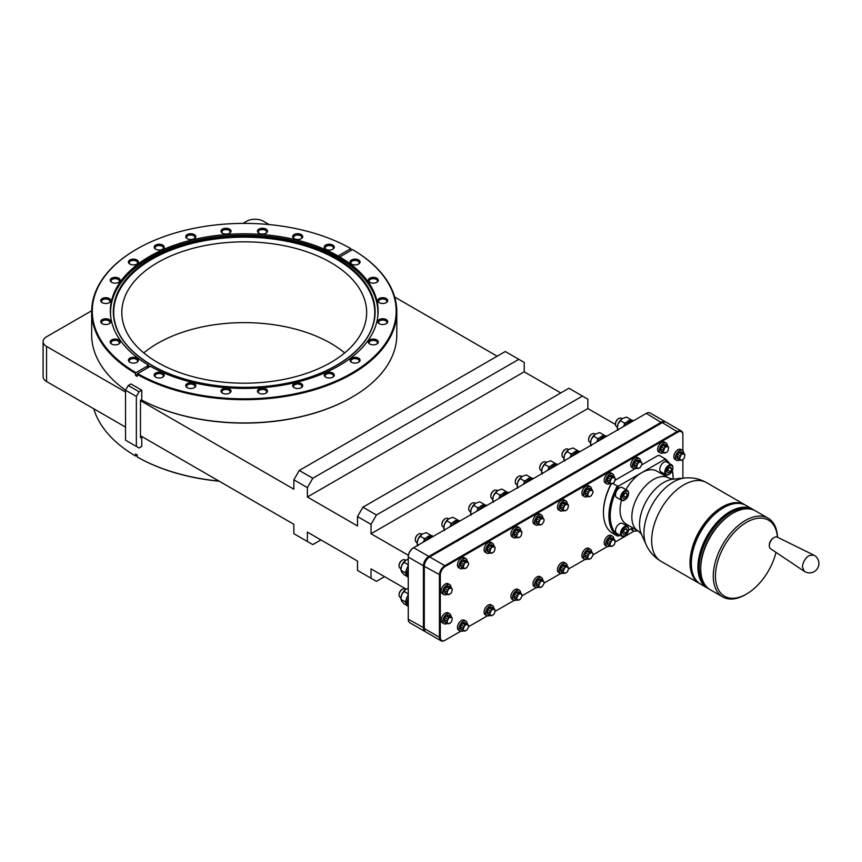 <?xml version="1.0" encoding="UTF-8"?>
<svg xmlns="http://www.w3.org/2000/svg" width="862" height="862" viewBox="0 0 862 862"><rect width="100%" height="100%" fill="white"/><g stroke="black" fill="none" stroke-linecap="round" stroke-linejoin="round"><path stroke-width="1.29" d="M93.786 408.793A152.563 88.075 0 0 0 135.517 455.998L135.517 453.994L137.209 454.974L137.209 456.968A152.563 88.075 0 0 0 218.97 481.071M625.984 425.117A8.62 4.978 -60 0 1 629.648 421.593A8.62 4.978 -60 0 1 633.311 420.882M633.398 420.839L632.654 420.408A8.62 4.978 120 0 0 628.344 420.839A8.62 4.978 120 0 0 623.409 426.604M599.155 440.611A8.62 4.978 -60 0 1 602.818 437.077A8.62 4.978 -60 0 1 606.471 436.377M606.557 436.334L605.824 435.903A8.62 4.978 120 0 0 601.514 436.334A8.62 4.978 120 0 0 596.579 442.087M572.54 455.976A8.62 4.978 -60 0 1 576.193 452.453A8.62 4.978 -60 0 1 579.857 451.753M579.943 451.699L579.21 451.268A8.62 4.978 120 0 0 574.9 451.699A8.62 4.978 120 0 0 569.965 457.463M550.247 468.842A8.62 4.978 -60 0 1 553.91 465.318A8.62 4.978 -60 0 1 557.563 464.618M557.649 464.564L556.917 464.144A8.62 4.978 120 0 0 552.607 464.564A8.62 4.978 120 0 0 547.672 470.329M525.788 482.957A8.62 4.978 -60 0 1 529.451 479.434A8.62 4.978 -60 0 1 533.115 478.733M533.201 478.69L532.457 478.259A8.62 4.978 120 0 0 528.158 478.69A8.62 4.978 120 0 0 523.223 484.444M501.339 497.083A8.62 4.978 -60 0 1 505.003 493.549A8.62 4.978 -60 0 1 508.655 492.848M508.742 492.805L508.009 492.374A8.62 4.978 120 0 0 503.699 492.805A8.62 4.978 120 0 0 498.764 498.57M479.261 509.819A8.62 4.978 -60 0 1 482.925 506.296A8.62 4.978 -60 0 1 486.588 505.595M486.674 505.552L485.931 505.121A8.62 4.978 120 0 0 481.632 505.552A8.62 4.978 120 0 0 476.697 511.306M452.431 525.314A8.62 4.978 -60 0 1 456.095 521.79A8.62 4.978 -60 0 1 459.758 521.09M459.834 521.036L459.101 520.616A8.62 4.978 120 0 0 454.791 521.036A8.62 4.978 120 0 0 449.856 526.801M425.817 540.679A8.62 4.978 -60 0 1 429.481 537.155A8.62 4.978 -60 0 1 433.133 536.455M433.22 536.412L432.487 535.981A8.62 4.978 120 0 0 428.177 536.412A8.62 4.978 120 0 0 423.242 542.166M408.265 566A8.62 4.978 120 0 0 407.64 576.937L408.265 577.303M408.265 577.163A8.62 4.978 -60 0 1 408.265 569.049L408.265 577.163M408.265 595.136A8.62 4.978 120 0 0 407.64 606.072L408.265 606.439M408.265 606.298A8.62 4.978 -60 0 1 408.265 598.185L408.265 606.298M351.901 397.263A151.949 87.73 180 0 1 351.685 397.393A151.949 87.73 180 0 1 141.26 399.871A152.563 88.075 180 0 0 352.116 397.134A152.563 88.075 180 0 0 396.8 334.855L396.8 311.613A152.563 88.075 180 0 1 303.165 392.856A152.563 88.075 180 0 1 137.209 374.388L137.209 376.382L135.517 375.412L135.517 373.408A152.563 88.075 180 0 1 91.674 311.613A152.563 88.075 180 0 1 136.358 249.333A152.563 88.075 180 0 1 136.573 249.215M155.656 249.193A5.021 2.898 180 0 1 155.246 248.924A5.021 2.898 180 0 1 155.882 244.97A5.021 2.898 180 0 1 162.756 245.088A5.021 2.898 180 0 1 163.166 248.924A5.021 2.898 180 0 1 155.656 249.193A4.159 2.403 180 0 1 155.041 247.944A4.159 2.403 180 0 1 157.617 245.724A4.159 2.403 180 0 1 162.153 246.252A4.159 2.403 180 0 1 163.371 247.944A4.159 2.403 180 0 1 162.789 249.172M129.839 264.063A4.159 2.403 180 0 1 129.257 262.835A4.159 2.403 180 0 1 131.832 260.615A4.159 2.403 180 0 1 136.368 261.132A4.159 2.403 180 0 1 137.586 262.835A4.159 2.403 180 0 1 137.004 264.063M146.497 368.527A30.601 17.671 120 0 0 148.717 366.285L148.717 365.294A133.89 77.3 180 0 1 110.347 311.117A133.89 77.3 180 0 1 192.441 239.83A133.89 77.3 180 0 1 338.066 255.971L338.066 256.973L339.747 257.943L339.747 256.951A133.89 77.3 180 0 1 378.127 311.117A133.89 77.3 180 0 1 296.022 382.405A133.89 77.3 180 0 1 150.408 366.264L137.64 373.634A151.949 87.73 180 0 0 351.674 373.149A151.949 87.73 180 0 0 352.515 249.571L352.957 249.829A152.563 88.075 180 0 1 396.8 311.613M129.871 264.074A5.021 2.898 180 0 1 129.462 263.804A5.021 2.898 180 0 1 130.097 259.861A5.021 2.898 180 0 1 136.972 259.979A5.021 2.898 180 0 1 137.381 263.804A5.021 2.898 180 0 1 129.871 264.074M148.717 366.285L149.557 366.781M325.717 249.193A5.021 2.898 180 0 1 325.308 248.924A5.021 2.898 180 0 1 325.944 244.97A5.021 2.898 180 0 1 332.818 245.088A5.021 2.898 180 0 1 333.228 248.924A5.021 2.898 180 0 1 325.717 249.193M332.84 249.172A4.159 2.403 0 0 0 333.422 247.944A4.159 2.403 0 0 0 332.204 246.252A4.159 2.403 0 0 0 327.668 245.724A4.159 2.403 0 0 0 325.103 247.944A4.159 2.403 0 0 0 325.685 249.172M294.136 238.666A5.021 2.898 180 0 1 293.726 238.397A5.021 2.898 180 0 1 294.362 234.442A5.021 2.898 180 0 1 301.237 234.561A5.021 2.898 180 0 1 301.646 238.397A5.021 2.898 180 0 1 294.136 238.666M301.269 238.645A4.159 2.403 0 0 0 301.851 237.416A4.159 2.403 0 0 0 300.633 235.725A4.159 2.403 0 0 0 296.097 235.197A4.159 2.403 0 0 0 293.522 237.416A4.159 2.403 0 0 0 294.104 238.645M258.912 233.214A5.021 2.898 180 0 1 258.503 232.945A5.021 2.898 180 0 1 259.139 228.99A5.021 2.898 180 0 1 266.013 229.12A5.021 2.898 180 0 1 266.423 232.945A5.021 2.898 180 0 1 258.912 233.214M266.046 233.203A4.159 2.403 0 0 0 266.627 231.975A4.159 2.403 0 0 0 265.41 230.273A4.159 2.403 0 0 0 260.874 229.755A4.159 2.403 0 0 0 258.309 231.975A4.159 2.403 0 0 0 258.891 233.203M222.45 233.214A5.021 2.898 180 0 1 222.04 232.945A5.021 2.898 180 0 1 222.676 228.99A5.021 2.898 180 0 1 229.551 229.12A5.021 2.898 180 0 1 229.96 232.945A5.021 2.898 180 0 1 222.45 233.214A4.159 2.403 0 0 1 221.846 231.975A4.159 2.403 0 0 1 224.411 229.755A4.159 2.403 0 0 1 228.947 230.273A4.159 2.403 0 0 1 230.165 231.975A4.159 2.403 0 0 1 229.583 233.203M111.64 282.305A5.021 2.898 180 0 1 111.23 282.036A5.021 2.898 180 0 1 111.866 278.092A5.021 2.898 180 0 1 118.74 278.21A5.021 2.898 180 0 1 119.15 282.036A5.021 2.898 180 0 1 111.64 282.305A4.159 2.403 0 0 1 111.026 281.066A4.159 2.403 0 0 1 113.601 278.846A4.159 2.403 0 0 1 118.137 279.363A4.159 2.403 0 0 1 119.355 281.066A4.159 2.403 0 0 1 118.773 282.294M102.201 302.637A5.021 2.898 180 0 1 101.791 302.379A5.021 2.898 180 0 1 102.427 298.424A5.021 2.898 180 0 1 109.302 298.543A5.021 2.898 180 0 1 109.711 302.379A5.021 2.898 180 0 1 102.201 302.637A4.159 2.403 0 0 1 101.587 301.398A4.159 2.403 0 0 1 104.162 299.179A4.159 2.403 0 0 1 108.698 299.696A4.159 2.403 0 0 1 109.916 301.398A4.159 2.403 0 0 1 109.334 302.627M111.64 344.024A5.021 2.898 180 0 1 111.23 343.755A5.021 2.898 180 0 1 111.866 339.811A5.021 2.898 180 0 1 118.74 339.93A5.021 2.898 180 0 1 119.15 343.755A5.021 2.898 180 0 1 111.64 344.024M118.773 344.013A4.159 2.403 0 0 0 119.355 342.785A4.159 2.403 0 0 0 118.137 341.083A4.159 2.403 0 0 0 113.601 340.565A4.159 2.403 0 0 0 111.026 342.785A4.159 2.403 0 0 0 111.607 344.013M187.237 387.674A5.021 2.898 180 0 1 186.828 387.404A5.021 2.898 180 0 1 187.463 383.45A5.021 2.898 180 0 1 194.327 383.568A5.021 2.898 180 0 1 194.737 387.404A5.021 2.898 180 0 1 187.237 387.674M194.359 387.652A4.159 2.403 0 0 0 194.941 386.424A4.159 2.403 0 0 0 193.724 384.732A4.159 2.403 0 0 0 189.187 384.204A4.159 2.403 0 0 0 186.623 386.424A4.159 2.403 0 0 0 187.205 387.652M258.912 393.115A5.021 2.898 180 0 1 258.503 392.846A5.021 2.898 180 0 1 259.139 388.902A5.021 2.898 180 0 1 266.013 389.021A5.021 2.898 180 0 1 266.423 392.846A5.021 2.898 180 0 1 258.912 393.115M266.046 393.104A4.159 2.403 0 0 0 266.627 391.876A4.159 2.403 0 0 0 265.41 390.174A4.159 2.403 0 0 0 260.874 389.656A4.159 2.403 0 0 0 258.309 391.876A4.159 2.403 0 0 0 258.891 393.104M294.136 387.674A5.021 2.898 180 0 1 293.726 387.404A5.021 2.898 180 0 1 294.362 383.45A5.021 2.898 180 0 1 301.237 383.568A5.021 2.898 180 0 1 301.646 387.404A5.021 2.898 180 0 1 294.136 387.674M301.269 387.652A4.159 2.403 0 0 0 301.851 386.424A4.159 2.403 0 0 0 300.633 384.732A4.159 2.403 0 0 0 296.097 384.204A4.159 2.403 0 0 0 293.522 386.424A4.159 2.403 0 0 0 294.104 387.652M325.717 377.147A5.021 2.898 180 0 1 325.308 376.877A5.021 2.898 180 0 1 325.944 372.923A5.021 2.898 180 0 1 332.818 373.041A5.021 2.898 180 0 1 333.228 376.877A5.021 2.898 180 0 1 325.717 377.147M332.84 377.125A4.159 2.403 0 0 0 333.422 375.897A4.159 2.403 0 0 0 332.204 374.205A4.159 2.403 0 0 0 327.668 373.677A4.159 2.403 0 0 0 325.103 375.897A4.159 2.403 0 0 0 325.685 377.125M351.502 362.255A5.021 2.898 180 0 1 351.093 361.986A5.021 2.898 180 0 1 351.728 358.042A5.021 2.898 180 0 1 358.592 358.161A5.021 2.898 180 0 1 359.001 361.986A5.021 2.898 180 0 1 351.502 362.255A4.159 2.403 0 0 1 350.888 361.016A4.159 2.403 0 0 1 353.452 358.797A4.159 2.403 0 0 1 357.989 359.314A4.159 2.403 0 0 1 359.206 361.016A4.159 2.403 0 0 1 358.624 362.245M379.172 323.692A5.021 2.898 180 0 1 378.752 323.422A5.021 2.898 180 0 1 379.388 319.468A5.021 2.898 180 0 1 386.262 319.597A5.021 2.898 180 0 1 386.672 323.422A5.021 2.898 180 0 1 379.172 323.692M386.295 323.681A4.159 2.403 0 0 0 386.876 322.453A4.159 2.403 0 0 0 385.659 320.75A4.159 2.403 0 0 0 381.123 320.233A4.159 2.403 0 0 0 378.558 322.453A4.159 2.403 0 0 0 379.14 323.681M379.172 302.637A5.021 2.898 180 0 1 378.752 302.379A5.021 2.898 180 0 1 379.388 298.424A5.021 2.898 180 0 1 386.262 298.543A5.021 2.898 180 0 1 386.672 302.379A5.021 2.898 180 0 1 379.172 302.637M386.295 302.627A4.159 2.403 0 0 0 386.876 301.398A4.159 2.403 0 0 0 385.659 299.696A4.159 2.403 0 0 0 381.123 299.179A4.159 2.403 0 0 0 378.558 301.398A4.159 2.403 0 0 0 379.14 302.627M369.733 282.305A5.021 2.898 180 0 1 369.324 282.036A5.021 2.898 180 0 1 369.96 278.092A5.021 2.898 180 0 1 376.823 278.21A5.021 2.898 180 0 1 377.233 282.036A5.021 2.898 180 0 1 369.733 282.305M376.856 282.294A4.159 2.403 0 0 0 377.437 281.066A4.159 2.403 0 0 0 376.22 279.363A4.159 2.403 0 0 0 371.684 278.846A4.159 2.403 0 0 0 369.119 281.066A4.159 2.403 0 0 0 369.701 282.294M351.502 264.074A5.021 2.898 180 0 1 351.093 263.804A5.021 2.898 180 0 1 351.728 259.861A5.021 2.898 180 0 1 358.592 259.979A5.021 2.898 180 0 1 359.001 263.804A5.021 2.898 180 0 1 351.502 264.074M358.624 264.063A4.159 2.403 0 0 0 359.206 262.835A4.159 2.403 0 0 0 357.989 261.132A4.159 2.403 0 0 0 353.452 260.615A4.159 2.403 0 0 0 350.888 262.835A4.159 2.403 0 0 0 351.47 264.063M194.359 238.645A4.159 2.403 0 0 0 194.941 237.416A4.159 2.403 0 0 0 193.724 235.725A4.159 2.403 0 0 0 189.187 235.197A4.159 2.403 0 0 0 186.623 237.416A4.159 2.403 0 0 0 187.205 238.645A5.021 2.898 180 0 1 186.828 238.397A5.021 2.898 180 0 1 187.463 234.442A5.021 2.898 180 0 1 194.327 234.561A5.021 2.898 180 0 1 194.737 238.397A5.021 2.898 180 0 1 187.237 238.666M109.334 323.681A4.159 2.403 0 0 0 109.916 322.453A4.159 2.403 0 0 0 108.698 320.75A4.159 2.403 0 0 0 104.162 320.233A4.159 2.403 0 0 0 101.587 322.453A4.159 2.403 0 0 0 102.179 323.681A5.021 2.898 180 0 1 101.791 323.422A5.021 2.898 180 0 1 102.427 319.468A5.021 2.898 180 0 1 109.302 319.597A5.021 2.898 180 0 1 109.711 323.422A5.021 2.898 180 0 1 102.201 323.692M137.004 362.245A4.159 2.403 0 0 0 137.586 361.016A4.159 2.403 0 0 0 136.368 359.314A4.159 2.403 0 0 0 131.832 358.797A4.159 2.403 0 0 0 129.257 361.016A4.159 2.403 0 0 0 129.839 362.245M162.789 377.125A4.159 2.403 0 0 0 163.371 375.897A4.159 2.403 0 0 0 162.153 374.205A4.159 2.403 0 0 0 157.617 373.677A4.159 2.403 0 0 0 155.041 375.897A4.159 2.403 0 0 0 155.623 377.125A5.021 2.898 180 0 1 155.246 376.877A5.021 2.898 180 0 1 155.882 372.923A5.021 2.898 180 0 1 162.756 373.041A5.021 2.898 180 0 1 163.166 376.877A5.021 2.898 180 0 1 155.656 377.147M229.583 393.104A4.159 2.403 0 0 0 230.165 391.876A4.159 2.403 0 0 0 228.947 390.174A4.159 2.403 0 0 0 224.411 389.656A4.159 2.403 0 0 0 221.846 391.876A4.159 2.403 0 0 0 222.428 393.104A5.021 2.898 180 0 1 222.04 392.846A5.021 2.898 180 0 1 222.676 388.902A5.021 2.898 180 0 1 229.551 389.021A5.021 2.898 180 0 1 229.96 392.846A5.021 2.898 180 0 1 222.45 393.115M376.856 344.013A4.159 2.403 0 0 0 377.437 342.785A4.159 2.403 0 0 0 376.22 341.083A4.159 2.403 0 0 0 371.684 340.565A4.159 2.403 0 0 0 369.119 342.785A4.159 2.403 0 0 0 369.701 344.013M615.457 424.33L615.457 423.824A4.159 2.403 120 0 1 618.399 418.727L618.83 418.479A4.773 2.758 120 0 0 615.457 424.33A4.773 2.758 120 0 0 616.438 426.507L617.311 427.013M588.617 439.814L588.617 439.318A4.159 2.403 120 0 1 591.558 434.222L591.989 433.974A4.773 2.758 120 0 0 588.617 439.814A4.773 2.758 120 0 0 589.608 442.001L590.47 442.508M562.002 455.19L562.002 454.683A4.159 2.403 120 0 1 564.944 449.587L565.375 449.339A4.773 2.758 120 0 0 562.002 455.19A4.773 2.758 120 0 0 562.994 457.366L563.856 457.873M539.709 468.055L539.709 467.56A4.159 2.403 120 0 1 542.651 462.452L543.082 462.204A4.773 2.758 120 0 0 539.709 468.055A4.773 2.758 120 0 0 540.7 470.243L541.562 470.738M515.26 482.17L515.26 481.675A4.159 2.403 120 0 1 518.202 476.578L518.633 476.33A4.773 2.758 120 0 0 515.26 482.17A4.773 2.758 120 0 0 516.241 484.358L517.114 484.853M490.801 496.286L490.801 495.79A4.159 2.403 120 0 1 493.743 490.693L494.185 490.446A4.773 2.758 120 0 0 490.801 496.286A4.773 2.758 120 0 0 491.793 498.473L492.655 498.979M468.734 509.033L468.734 508.537A4.159 2.403 120 0 1 471.676 503.44L472.107 503.182A4.773 2.758 120 0 0 468.734 509.033A4.773 2.758 120 0 0 469.715 511.22L470.587 511.716M441.894 524.527L441.894 524.031A4.159 2.403 120 0 1 444.835 518.924L445.277 518.676A4.773 2.758 120 0 0 441.894 524.527A4.773 2.758 120 0 0 442.885 526.714L443.758 527.21M415.279 539.892L415.279 539.396A4.159 2.403 120 0 1 418.221 534.3L418.652 534.052A4.773 2.758 120 0 0 415.279 539.892A4.773 2.758 120 0 0 416.271 542.079L417.133 542.575M399.052 565.935L399.052 565.429A4.159 2.403 120 0 1 401.994 560.332L402.425 560.084A4.773 2.758 120 0 0 399.052 565.935A4.773 2.758 120 0 0 400.033 568.112L400.905 568.618M405.679 589.489L404.817 588.983A4.773 2.758 120 0 0 402.425 589.22L402.425 589.22A4.773 2.758 120 0 0 399.052 595.071A4.773 2.758 120 0 0 400.033 597.258L400.905 597.754M679.568 459.985A5.743 3.308 -60 0 1 679.504 460.017A5.743 3.308 -60 0 1 676.638 460.308L675.032 459.381A5.743 3.308 -60 0 1 674.159 454.78A5.743 3.308 -60 0 1 677.909 449.727A5.743 3.308 -60 0 1 680.775 449.447L682.381 450.363A5.743 3.308 -60 0 1 683.566 453.067M676.638 460.308A5.743 3.308 -60 0 1 675.754 455.707A5.743 3.308 -60 0 1 679.504 450.654A5.743 3.308 -60 0 1 682.381 450.363M446.936 594.295A5.743 3.308 -60 0 1 446.872 594.327A5.743 3.308 -60 0 1 444.005 594.618L442.4 593.692A5.743 3.308 -60 0 1 441.527 589.091A5.743 3.308 -60 0 1 445.277 584.037A5.743 3.308 -60 0 1 448.143 583.746L449.748 584.673A5.743 3.308 -60 0 1 450.934 587.378M444.005 594.618A5.743 3.308 -60 0 1 443.122 590.017A5.743 3.308 -60 0 1 446.872 584.964A5.743 3.308 -60 0 1 449.748 584.673M446.936 623.431A5.743 3.308 -60 0 1 446.872 623.463A5.743 3.308 -60 0 1 444.005 623.754L442.4 622.827A5.743 3.308 -60 0 1 441.527 618.226A5.743 3.308 -60 0 1 445.277 613.173A5.743 3.308 -60 0 1 448.143 612.882L449.748 613.809A5.743 3.308 -60 0 1 450.934 616.513M444.005 623.754A5.743 3.308 -60 0 1 443.122 619.153A5.743 3.308 -60 0 1 446.872 614.1A5.743 3.308 -60 0 1 449.748 613.809M663.341 452.69A5.743 3.308 -60 0 1 663.277 452.722A5.743 3.308 -60 0 1 660.411 453.013L658.805 452.087A5.743 3.308 -60 0 1 657.921 447.486A5.743 3.308 -60 0 1 661.671 442.432A5.743 3.308 -60 0 1 664.548 442.141L666.143 443.068A5.743 3.308 -60 0 1 667.339 445.773M660.411 453.013A5.743 3.308 -60 0 1 659.527 448.412A5.743 3.308 -60 0 1 663.277 443.359A5.743 3.308 -60 0 1 666.143 443.068M636.512 468.174A5.743 3.308 -60 0 1 636.447 468.217A5.743 3.308 -60 0 1 633.57 468.497L631.975 467.581A5.743 3.308 -60 0 1 631.092 462.98A5.743 3.308 -60 0 1 634.841 457.927A5.743 3.308 -60 0 1 637.708 457.636L639.313 458.562A5.743 3.308 -60 0 1 640.498 461.267M633.57 468.497A5.743 3.308 -60 0 1 632.697 463.907A5.743 3.308 -60 0 1 636.447 458.843A5.743 3.308 -60 0 1 639.313 458.562M609.887 483.55A5.743 3.308 -60 0 1 609.822 483.582A5.743 3.308 -60 0 1 606.956 483.873L605.35 482.946A5.743 3.308 -60 0 1 604.477 478.345A5.743 3.308 -60 0 1 608.227 473.292A5.743 3.308 -60 0 1 611.093 473.001L612.699 473.928A5.743 3.308 -60 0 1 613.884 476.632M606.956 483.873A5.743 3.308 -60 0 1 606.072 479.272A5.743 3.308 -60 0 1 609.822 474.219A5.743 3.308 -60 0 1 612.699 473.928M587.604 496.415A5.743 3.308 -60 0 1 587.539 496.458A5.743 3.308 -60 0 1 584.662 496.738L583.068 495.812A5.743 3.308 -60 0 1 582.184 491.211A5.743 3.308 -60 0 1 585.934 486.157A5.743 3.308 -60 0 1 588.8 485.877L590.405 486.793A5.743 3.308 -60 0 1 591.591 489.497M584.662 496.738A5.743 3.308 -60 0 1 583.789 492.137A5.743 3.308 -60 0 1 587.539 487.084A5.743 3.308 -60 0 1 590.405 486.793M563.145 510.53A5.743 3.308 -60 0 1 563.08 510.573A5.743 3.308 -60 0 1 560.214 510.854L558.608 509.927A5.743 3.308 -60 0 1 557.736 505.337A5.743 3.308 -60 0 1 561.485 500.272A5.743 3.308 -60 0 1 564.351 499.992L565.957 500.919A5.743 3.308 -60 0 1 567.142 503.623M560.214 510.854A5.743 3.308 -60 0 1 559.33 506.253A5.743 3.308 -60 0 1 563.08 501.199A5.743 3.308 -60 0 1 565.957 500.919M538.696 524.656A5.743 3.308 -60 0 1 538.631 524.689A5.743 3.308 -60 0 1 535.755 524.969L534.16 524.053A5.743 3.308 -60 0 1 533.276 519.452A5.743 3.308 -60 0 1 537.026 514.398A5.743 3.308 -60 0 1 539.892 514.108L541.498 515.034A5.743 3.308 -60 0 1 542.683 517.739M535.755 524.969A5.743 3.308 -60 0 1 534.882 520.379A5.743 3.308 -60 0 1 538.631 515.314A5.743 3.308 -60 0 1 541.498 515.034M516.618 537.392A5.743 3.308 -60 0 1 516.553 537.435A5.743 3.308 -60 0 1 513.687 537.716L512.082 536.789A5.743 3.308 -60 0 1 511.209 532.199A5.743 3.308 -60 0 1 514.959 527.135A5.743 3.308 -60 0 1 517.825 526.854L519.42 527.781A5.743 3.308 -60 0 1 520.616 530.486M513.687 537.716A5.743 3.308 -60 0 1 512.804 533.115A5.743 3.308 -60 0 1 516.553 528.061A5.743 3.308 -60 0 1 519.42 527.781M489.788 552.887A5.743 3.308 -60 0 1 489.724 552.93A5.743 3.308 -60 0 1 486.858 553.21L485.252 552.283A5.743 3.308 -60 0 1 484.369 547.682A5.743 3.308 -60 0 1 488.118 542.629A5.743 3.308 -60 0 1 490.984 542.349L492.59 543.275A5.743 3.308 -60 0 1 493.775 545.969M486.858 553.21A5.743 3.308 -60 0 1 485.974 548.609A5.743 3.308 -60 0 1 489.724 543.556A5.743 3.308 -60 0 1 492.59 543.275M463.174 568.252A5.743 3.308 -60 0 1 463.109 568.295A5.743 3.308 -60 0 1 460.233 568.575L458.638 567.649A5.743 3.308 -60 0 1 457.754 563.058A5.743 3.308 -60 0 1 461.504 557.994A5.743 3.308 -60 0 1 464.37 557.714L465.976 558.641A5.743 3.308 -60 0 1 467.161 561.345M460.233 568.575A5.743 3.308 -60 0 1 459.36 563.974A5.743 3.308 -60 0 1 463.109 558.921A5.743 3.308 -60 0 1 465.976 558.641M636.512 530.647A5.743 3.308 -60 0 1 636.447 530.69A5.743 3.308 -60 0 1 633.57 530.97L631.975 530.044A5.743 3.308 -60 0 1 631.016 528.837M633.57 530.97A5.743 3.308 -60 0 1 632.396 528.04M609.887 546.012A5.743 3.308 -60 0 1 609.822 546.055A5.743 3.308 -60 0 1 606.956 546.336L605.35 545.409A5.743 3.308 -60 0 1 604.477 540.819A5.743 3.308 -60 0 1 608.227 535.755A5.743 3.308 -60 0 1 611.093 535.474L612.699 536.401A5.743 3.308 -60 0 1 613.884 539.106M606.956 546.336A5.743 3.308 -60 0 1 606.072 541.745A5.743 3.308 -60 0 1 609.822 536.681A5.743 3.308 -60 0 1 612.699 536.401M587.604 558.888A5.743 3.308 -60 0 1 587.539 558.921A5.743 3.308 -60 0 1 584.662 559.212L583.068 558.285A5.743 3.308 -60 0 1 582.184 553.684A5.743 3.308 -60 0 1 585.934 548.631A5.743 3.308 -60 0 1 588.8 548.34L590.405 549.266A5.743 3.308 -60 0 1 591.591 551.971M584.662 559.212A5.743 3.308 -60 0 1 583.789 554.611A5.743 3.308 -60 0 1 587.539 549.557A5.743 3.308 -60 0 1 590.405 549.266M563.145 573.004A5.743 3.308 -60 0 1 563.08 573.036A5.743 3.308 -60 0 1 560.214 573.327L558.608 572.4A5.743 3.308 -60 0 1 557.736 567.799A5.743 3.308 -60 0 1 561.485 562.746A5.743 3.308 -60 0 1 564.351 562.466L565.957 563.382A5.743 3.308 -60 0 1 567.142 566.086M560.214 573.327A5.743 3.308 -60 0 1 559.33 568.726A5.743 3.308 -60 0 1 563.08 563.673A5.743 3.308 -60 0 1 565.957 563.382M538.696 587.119A5.743 3.308 -60 0 1 538.631 587.162A5.743 3.308 -60 0 1 535.755 587.442L534.16 586.516A5.743 3.308 -60 0 1 533.276 581.925A5.743 3.308 -60 0 1 537.026 576.861A5.743 3.308 -60 0 1 539.892 576.581L541.498 577.508A5.743 3.308 -60 0 1 542.683 580.201M535.755 587.442A5.743 3.308 -60 0 1 534.882 582.841A5.743 3.308 -60 0 1 538.631 577.788A5.743 3.308 -60 0 1 541.498 577.508M516.618 599.866A5.743 3.308 -60 0 1 516.553 599.898A5.743 3.308 -60 0 1 513.687 600.189L512.082 599.262A5.743 3.308 -60 0 1 511.209 594.661A5.743 3.308 -60 0 1 514.959 589.608A5.743 3.308 -60 0 1 517.825 589.328L519.42 590.244A5.743 3.308 -60 0 1 520.616 592.948M513.687 600.189A5.743 3.308 -60 0 1 512.804 595.588A5.743 3.308 -60 0 1 516.553 590.535A5.743 3.308 -60 0 1 519.42 590.244M489.788 615.36A5.743 3.308 -60 0 1 489.724 615.393A5.743 3.308 -60 0 1 486.858 615.683L485.252 614.757A5.743 3.308 -60 0 1 484.369 610.156A5.743 3.308 -60 0 1 488.118 605.102A5.743 3.308 -60 0 1 490.984 604.812L492.59 605.738A5.743 3.308 -60 0 1 493.775 608.443M486.858 615.683A5.743 3.308 -60 0 1 485.974 611.083A5.743 3.308 -60 0 1 489.724 606.029A5.743 3.308 -60 0 1 492.59 605.738M463.174 630.725A5.743 3.308 -60 0 1 463.109 630.768A5.743 3.308 -60 0 1 460.233 631.049L458.638 630.122A5.743 3.308 -60 0 1 457.754 625.521A5.743 3.308 -60 0 1 461.504 620.468A5.743 3.308 -60 0 1 464.37 620.187L465.976 621.103A5.743 3.308 -60 0 1 467.161 623.808M460.233 631.049A5.743 3.308 -60 0 1 459.36 626.448A5.743 3.308 -60 0 1 463.109 621.394A5.743 3.308 -60 0 1 465.976 621.103M622.084 418.738L621.211 418.242A4.773 2.758 120 0 0 618.83 418.479L618.399 418.727M595.243 434.232L594.381 433.737A4.773 2.758 120 0 0 591.989 433.974L591.558 434.222M568.629 449.598L567.767 449.102A4.773 2.758 120 0 0 565.375 449.339L564.944 449.587M546.336 462.474L545.474 461.967A4.773 2.758 120 0 0 543.082 462.204L542.651 462.452M521.887 476.589L521.025 476.093A4.773 2.758 120 0 0 518.633 476.33L518.202 476.578M497.439 490.704L496.566 490.209A4.773 2.758 120 0 0 494.185 490.446L493.743 490.693M475.361 503.451L474.499 502.955A4.773 2.758 120 0 0 472.107 503.182L471.676 503.44M448.531 518.946L447.658 518.439A4.773 2.758 120 0 0 445.277 518.676L444.835 518.924M421.906 534.311L421.044 533.815A4.773 2.758 120 0 0 418.652 534.052L418.221 534.3M405.679 560.343L404.817 559.847A4.773 2.758 120 0 0 402.425 560.084L401.994 560.332M625.952 489.627A30.601 17.671 -60 0 1 641.705 472.688L618.83 485.899A44.522 25.709 120 0 0 610.221 515.853A44.522 25.709 120 0 0 618.83 535.873L619.929 535.237M603.465 512.33A44.533 25.709 -60 0 1 603.465 511.963L603.465 512.707A45.449 26.237 -60 0 0 611.837 532.856L617.289 536.002A45.449 26.237 -60 0 1 608.917 515.853A45.449 26.237 -60 0 1 617.289 486.028L612.796 483.431M617.289 536.002L618.83 535.873M641.716 464.887L657.825 455.589L659.355 455.448L664.807 458.595L664.57 459.489L641.705 472.688A30.601 17.671 -60 0 1 657.006 471.169L668.772 477.968A30.601 17.671 -60 0 0 653.471 479.487A30.601 17.671 -60 0 0 633.484 506.457A30.601 17.671 -60 0 0 638.171 530.981L626.405 524.182A30.601 17.671 -60 0 1 621.513 500.316M621.653 536.229L616.675 533.352A5.743 3.308 -60 0 1 615.791 528.762A5.743 3.308 -60 0 1 619.541 523.697A5.743 3.308 -60 0 1 622.407 523.417L627.385 526.294A5.743 3.308 -60 0 1 628.581 528.912L628.581 529.419A5.129 2.963 -60 0 1 624.95 535.701L624.519 535.948A5.743 3.308 -60 0 1 621.653 536.229A5.743 3.308 -60 0 1 620.468 533.6A5.743 3.308 -60 0 1 624.519 526.574A5.743 3.308 -60 0 1 627.385 526.294M621.653 500.402L616.675 497.525A5.743 3.308 -60 0 1 615.791 492.924A5.743 3.308 -60 0 1 619.541 487.87A5.743 3.308 -60 0 1 622.407 487.59L627.385 490.456A5.743 3.308 -60 0 1 628.581 493.086L628.581 493.581A5.129 2.963 -60 0 1 624.95 499.863L624.519 500.111A5.743 3.308 -60 0 1 621.653 500.402A5.743 3.308 -60 0 1 620.468 497.773A5.743 3.308 -60 0 1 624.519 490.747A5.743 3.308 -60 0 1 627.385 490.456M668.837 474.531L669.268 474.283A5.129 2.963 -60 0 1 665.647 472.182A5.129 2.963 -60 0 1 669.268 465.911A5.129 2.963 -60 0 1 672.899 468.001A5.129 2.963 -60 0 1 669.268 474.283L668.837 474.531A5.743 3.308 -60 0 1 665.97 474.811L660.992 471.934A5.743 3.308 -60 0 1 660.109 467.344A5.743 3.308 -60 0 1 663.859 462.28A5.743 3.308 -60 0 1 666.725 462L671.703 464.877A5.743 3.308 -60 0 1 672.899 467.495A5.743 3.308 -60 0 1 672.888 467.764M665.97 474.811A5.743 3.308 -60 0 1 665.087 470.21A5.743 3.308 -60 0 1 668.837 465.157A5.743 3.308 -60 0 1 671.703 464.877M344.692 352.914A122.415 70.673 0 0 0 330.792 343.324A122.415 70.673 0 0 0 143.782 352.914M330.792 262.544A122.415 70.673 0 0 0 197.387 247.222A122.415 70.673 0 0 0 121.822 312.518A122.415 70.673 0 0 0 157.671 362.493A122.415 70.673 0 0 0 291.087 377.815A122.415 70.673 0 0 0 366.652 312.518A122.415 70.673 0 0 0 330.792 262.544M624.519 535.948L624.95 535.701A5.129 2.963 -60 0 1 621.33 533.6A5.129 2.963 -60 0 1 624.95 527.328A5.129 2.963 -60 0 1 628.581 529.419M624.519 500.111L624.95 499.863A5.129 2.963 -60 0 1 621.33 497.773A5.129 2.963 -60 0 1 624.95 491.491A5.129 2.963 -60 0 1 628.581 493.581M700.095 583.843A45.449 26.237 -60 0 1 699.438 583.488A45.449 26.237 -60 0 1 692.466 547.068A45.449 26.237 -60 0 1 722.162 507.018A45.449 26.237 -60 0 1 744.887 504.776A45.449 26.237 -60 0 1 745.522 505.164M691.324 563.058A44.522 25.709 -60 0 1 691.324 562.681A44.522 25.709 -60 0 1 722.809 508.149L723.455 507.772A45.449 26.237 -60 0 1 746.18 505.52L752.785 509.334A45.449 26.237 -60 0 1 754.142 510.218M708.79 588.789A45.449 26.237 -60 0 1 707.336 588.046L700.741 584.242A45.449 26.237 -60 0 1 691.324 563.436A45.449 26.237 -60 0 1 723.455 507.772L722.809 508.149M707.336 588.046A45.449 26.237 -60 0 1 697.918 567.239A45.449 26.237 -60 0 1 730.06 511.586A45.449 26.237 -60 0 1 752.785 509.334M705.062 584.964A44.522 25.709 -60 0 1 699.222 567.239A44.522 25.709 -60 0 1 716.279 525.077A44.522 25.709 -60 0 1 748.97 508.903M732.872 513.202L731.795 513.827A43.919 25.354 120 0 0 700.741 567.616L700.741 568.866A45.449 26.237 -60 0 1 732.872 513.202L732.872 513.202A45.449 26.237 -60 0 1 755.597 510.961L768.15 518.202A45.449 26.237 -60 0 1 777.524 537.241M775.994 552.38A43.919 25.354 -60 0 1 746.503 594.047L745.425 594.672A45.449 26.237 -60 0 1 722.701 596.913L710.148 589.673A45.449 26.237 -60 0 1 700.741 568.866L700.741 567.616M722.701 596.913A45.449 26.237 -60 0 1 713.283 576.118A45.449 26.237 -60 0 1 745.425 520.454A45.449 26.237 -60 0 1 768.15 518.202M746.503 594.047A43.919 25.354 -60 0 1 715.449 576.118A43.919 25.354 -60 0 1 745.145 523.148A43.919 25.354 -60 0 1 777.438 537.198M769.335 545.366A5.797 3.351 -60 0 1 769.324 545.01A5.797 3.351 -60 0 1 773.429 537.91L774.076 537.532A6.713 3.879 -60 0 1 777.298 537.134L813.922 555.16M813.75 555.074L809.127 555.581A9.396 5.431 -60 0 0 802.49 567.088L804.257 571.29L770.596 548.76A6.713 3.879 -60 0 1 769.324 545.765A6.713 3.879 -60 0 1 774.076 537.532L773.429 537.91M125.54 392.016L46.548 346.416A11.788 6.799 180 0 1 43.1 341.6L43.1 376.716A11.788 6.799 0 0 0 46.548 381.521L125.54 427.121M140.474 435.741L293.856 524.301L293.856 533.675L307.378 541.487L307.378 532.113L357.504 561.043L357.504 570.418L371.026 578.23L371.026 568.855L406.185 589.155M242.965 223.398L246.726 221.222A11.788 6.799 180 0 1 263.384 221.222L269.203 224.583M394.688 297.034L497.169 356.2M408.372 555.311L371.026 533.75L371.026 524.376L357.504 516.564L357.504 525.939L307.378 497.008L307.378 487.633L293.856 479.822L299.265 470.458L505.283 351.513L524.215 362.439L524.215 371.813L560.806 392.943M357.504 516.564L362.913 507.201L568.92 388.256L587.862 399.192L587.862 408.556L615.457 424.492M293.856 479.822L293.856 489.196L140.474 400.636M43.1 341.6A11.788 6.799 180 0 1 46.548 336.794L91.684 310.74M408.265 618.787L408.265 556.561A7.036 4.062 -60 0 1 413.243 547.941L646.306 413.383A7.65 4.418 -60 0 1 650.131 413.006L665.281 421.744A7.65 4.418 -60 0 1 665.69 422.035M587.862 408.556L371.026 533.75M582.453 396.067L376.435 515.002L371.026 524.376M524.215 371.813L307.378 497.008M518.805 359.325L312.787 478.259L307.378 487.633M307.378 541.487L312.787 544.601L320.912 539.924M371.026 578.23L376.435 581.354L384.549 576.667M312.787 478.259L299.265 470.458M376.435 515.002L362.913 507.201M425.462 631.738A7.65 4.418 -60 0 1 424.998 631.534A7.65 4.418 -60 0 1 423.414 628.032L423.414 565.806L408.265 557.057A7.65 4.418 -60 0 1 413.674 547.693L428.823 556.432L661.456 422.121A7.65 4.418 -60 0 1 665.281 421.744M424.998 631.534L409.849 622.784A7.65 4.418 -60 0 1 408.265 619.282L424.287 628.032M136.358 446.43L139.062 447.992L141.767 446.43L141.767 437.056L140.474 437.81L140.474 400.324L141.767 399.58L141.767 390.206L130.949 383.956L128.244 385.519L125.54 390.206L125.54 440.18L136.358 446.43L136.358 396.455L125.54 390.206A152.563 88.075 180 0 1 91.674 334.855L91.674 311.613M137.209 456.968L137.64 457.226A151.949 87.73 0 0 0 219.26 481.233M135.517 455.998L137.209 455.524M424.287 565.806L423.414 565.806A7.65 4.418 -60 0 1 428.823 556.432L429.254 557.186A7.036 4.062 -60 0 0 424.287 565.806L424.287 566.302A7.65 4.418 -60 0 1 429.696 556.938L429.254 557.186M135.517 373.408L135.948 372.664A151.949 87.73 180 0 1 136.789 249.086A151.949 87.73 180 0 1 350.834 248.601L351.265 250.303M626.114 422.628L624.444 423.016L624.347 424.891M631.146 420.009L630.607 419.46L630.176 420.106M599.273 438.122L597.614 438.51L597.506 440.374M604.316 435.504L603.766 434.954L603.346 435.601M572.659 453.487L570.989 453.875L570.892 455.75M577.691 450.869L577.152 450.32L576.721 450.966M550.365 466.353L548.706 466.741L548.598 468.616M555.408 463.734L554.859 463.185L554.438 463.842M525.917 480.468L524.247 480.867L524.15 482.731M530.949 477.86L530.41 477.311L529.979 477.957M501.458 494.594L499.798 494.982L499.701 496.846M506.5 491.976L505.951 491.426L505.531 492.073M479.391 507.33L477.72 507.729L477.623 509.593M484.422 504.723L483.884 504.173L483.453 504.82M452.561 522.825L450.891 523.212L450.794 525.087M457.593 520.206L457.054 519.657L456.623 520.314M425.936 538.19L424.276 538.588L424.169 540.452M430.978 535.582L430.429 535.033L430.009 535.679M406.002 571.387L404.957 572.562L405.873 573.499M408.265 564.578L407.941 566.496M406.002 600.523L404.957 601.698L405.873 602.635M408.265 593.713L407.941 595.631M137.64 373.634L137.209 374.388M352.515 249.571L339.747 256.951M338.066 256.973A30.601 17.671 120 0 0 340.285 256.639M350.834 248.601L338.066 255.971M135.517 375.412A30.601 17.671 120 0 0 137.209 374.776M148.717 365.294L135.948 372.664M136.972 358.161A5.021 2.898 180 0 1 137.381 361.986A5.021 2.898 180 0 1 129.871 362.255A5.021 2.898 180 0 1 129.462 361.986A5.021 2.898 180 0 1 130.097 358.042A5.021 2.898 180 0 1 136.972 358.161M460.696 631.243L444.835 640.391A7.65 4.418 -60 0 1 441.01 640.778A7.65 4.418 -60 0 1 439.426 637.277L439.426 575.051A7.65 4.418 -60 0 1 444.835 565.677L429.696 556.938L662.328 422.628A7.65 4.418 -60 0 1 666.154 422.251L681.303 430.989A7.65 4.418 -60 0 1 682.887 434.491L682.887 450.783M624.444 423.016L620.36 420.656L618 424.147L617.278 428.597L618.614 429.373M630.607 419.46L626.523 417.1L622.612 418.404A7.542 4.353 120 0 0 618 424.147A7.542 4.353 120 0 0 617.278 427.638L618 430.31M622.612 418.404L620.36 420.656M597.614 438.51L593.53 436.15L591.16 439.642L590.448 444.092L591.785 444.857M603.766 434.954L599.683 432.595L595.782 433.898A7.542 4.353 120 0 0 591.16 439.642A7.542 4.353 120 0 0 590.448 443.133L591.16 445.805M595.782 433.898L593.53 436.15M570.989 453.875L566.905 451.516L564.545 455.007L563.834 459.457L565.17 460.233M577.152 450.32L573.068 447.96L569.168 449.264A7.542 4.353 120 0 0 564.545 455.007A7.542 4.353 120 0 0 563.834 458.498L564.545 461.17M569.168 449.264L566.905 451.516M548.706 466.741L544.622 464.392L542.252 467.883L541.541 472.322L542.877 473.098M554.859 463.185L550.775 460.825L546.874 462.129A7.542 4.353 120 0 0 542.252 467.883A7.542 4.353 120 0 0 541.541 471.374L542.252 474.035M546.874 462.129L544.622 464.392M524.247 480.867L520.163 478.507L517.803 481.998L517.081 486.437L518.428 487.213M530.41 477.311L526.326 474.951L522.415 476.255A7.542 4.353 120 0 0 517.803 481.998A7.542 4.353 120 0 0 517.081 485.489L517.803 488.161M522.415 476.255L520.163 478.507M499.798 494.982L495.715 492.622L493.344 496.113L492.633 500.563L493.969 501.328M505.951 491.426L501.867 489.066L497.967 490.37A7.542 4.353 120 0 0 493.344 496.113A7.542 4.353 120 0 0 492.633 499.604L493.344 502.277M497.967 490.37L495.715 492.622M477.72 507.729L473.637 505.369L471.277 508.86L470.555 513.299L471.902 514.075M483.884 504.173L479.8 501.813L475.889 503.117A7.542 4.353 120 0 0 471.277 508.86A7.542 4.353 120 0 0 470.555 512.351L471.277 515.023M475.889 503.117L473.637 505.369M450.891 523.212L446.807 520.863L444.436 524.355L443.725 528.794L445.061 529.57M457.054 519.657L452.97 517.308L449.059 518.601A7.542 4.353 120 0 0 444.436 524.355A7.542 4.353 120 0 0 443.725 527.846L444.436 530.507M449.059 518.601L446.807 520.863M424.276 538.588L420.193 536.229L417.822 539.72L417.111 544.159L418.447 544.935M430.429 535.033L426.345 532.673L422.445 533.977A7.542 4.353 120 0 0 417.822 539.72A7.542 4.353 120 0 0 417.111 543.211L417.822 545.883M422.445 533.977L420.193 536.229M440.299 575.051L424.287 566.302L424.287 628.527L439.426 637.277L440.299 637.277L440.299 575.051A7.036 4.062 -60 0 1 445.277 566.431L677.909 432.121A7.036 4.062 -60 0 1 682.887 434.998L682.887 434.998M408.038 564.621L403.955 562.261L401.595 565.752L400.873 570.202L404.957 572.562M408.265 559.158L406.217 560.009A7.542 4.353 120 0 0 401.595 565.752A7.542 4.353 120 0 0 400.873 569.254L401.595 571.915L403.955 574.588L406.81 576.236M406.217 560.009L403.955 562.261M408.038 593.756L403.955 591.397L401.595 594.888L400.873 599.338L404.957 601.698M408.265 588.293L406.217 589.145A7.542 4.353 120 0 0 401.595 594.888A7.542 4.353 120 0 0 400.873 598.39L401.595 601.051L403.955 603.723L406.81 605.372M406.217 589.145L403.955 591.397M441.01 640.778L425.871 632.029A7.65 4.418 -60 0 1 424.287 628.527M376.823 339.93A5.021 2.898 180 0 1 377.233 343.755A5.021 2.898 180 0 1 369.733 344.024A5.021 2.898 180 0 1 369.324 343.755A5.021 2.898 180 0 1 369.96 339.811A5.021 2.898 180 0 1 376.823 339.93M445.277 566.431L444.835 565.677L677.478 431.377A7.65 4.418 -60 0 1 681.303 430.989M634.033 531.164L615.231 542.015M607.419 546.53L592.948 554.891M585.126 559.395L568.489 569.006M560.677 573.521L544.041 583.121M536.229 587.636L521.963 595.868M514.151 600.383L495.133 611.363M487.321 615.877L468.519 626.728M682.887 459.629L682.887 478.205M444.835 640.391L445.277 640.143A7.036 4.062 -60 0 1 440.299 637.277M615.102 480.253L635.046 468.734M603.465 511.963A44.533 25.709 -60 0 1 611.029 483.948M678.275 478.669A5.743 3.308 -60 0 1 680.484 478.442M618.83 485.899L617.289 486.028M603.465 512.707A45.449 26.237 -60 0 1 611.266 483.97M628.506 530.281L632.74 527.846M399.052 595.071L399.052 594.564A4.159 2.403 120 0 1 401.994 589.468L401.994 589.468M664.807 458.595A45.449 26.237 -60 0 1 669.483 463.584M672.306 470.63A45.449 26.237 -60 0 1 673.19 478.744A45.449 26.237 -60 0 1 673.19 479.121M673.19 478.744L673.19 479.186A44.522 25.709 120 0 0 672.177 470.921M668.362 462.937A44.522 25.709 120 0 0 664.57 459.489M676.778 456.063L677.51 458.789L680.193 460.34L679.461 459.306L680.193 455.729L677.51 454.188L676.778 456.063L679.892 457.679L681.465 454.155L678.771 452.604L677.51 454.188M680.571 455.944L681.465 454.155L684.191 453.423L681.508 451.882L678.771 452.604M444.145 590.373L444.878 593.099L447.561 594.651L446.828 593.616L447.561 590.039L444.878 588.487L444.145 590.373L447.259 591.989L448.822 588.466L446.139 586.914L444.878 588.487M447.938 590.254L448.822 588.466L451.559 587.733L448.865 586.192L446.139 586.914M444.145 619.509L444.878 622.235L447.561 623.786L446.828 622.752L447.561 619.175L444.878 617.634L444.145 619.509L447.259 621.125L448.822 617.601L446.139 616.05L444.878 617.634M447.938 619.39L448.822 617.601L451.559 616.869L448.865 615.328L446.139 616.05M660.551 448.768L661.283 451.494L663.966 453.046L663.234 452.011L663.966 448.434L661.283 446.882L660.551 448.768L663.665 450.384L665.227 446.861L662.544 445.309L661.283 446.882M664.343 448.649L665.227 446.861L667.953 446.128L665.27 444.577L662.544 445.309M633.721 464.262L634.443 466.988L637.126 468.54L636.404 467.495L637.126 463.928L634.443 462.377L633.721 464.262L636.835 465.879L638.397 462.355L635.714 460.804L634.443 462.377M637.503 464.144L638.397 462.355L641.123 461.623L638.44 460.071L635.714 460.804M607.096 479.628L607.829 482.354L610.511 483.905L609.779 482.871L610.511 479.294L607.829 477.742L607.096 479.628L610.21 481.244L611.783 477.72L609.1 476.169L607.829 477.742M610.889 479.509L611.783 477.72L614.509 476.988L611.826 475.447L609.1 476.169M584.813 492.493L585.535 495.23L588.218 496.771L587.496 495.736L588.218 492.17L585.535 490.618L584.813 492.493L587.927 494.109L589.489 490.586L586.806 489.045L585.535 490.618M588.595 492.385L589.489 490.586L592.216 489.864L589.533 488.312L586.806 489.045M560.354 506.619L561.087 509.345L563.77 510.897L563.037 509.851L563.77 506.285L561.087 504.733L560.354 506.619L563.468 508.235L565.03 504.712L562.347 503.16L561.087 504.733M564.147 506.5L565.03 504.712L567.767 503.979L565.073 502.427L562.347 503.16M535.905 520.734L536.638 523.46L539.321 525.012L538.588 523.967L539.321 520.4L536.638 518.849L535.905 520.734L539.019 522.35L540.582 518.827L537.899 517.275L536.638 518.849M539.687 520.616L540.582 518.827L543.308 518.094L540.625 516.543L537.899 517.275M513.827 533.481L514.56 536.207L517.243 537.759L516.51 536.714L517.243 533.147L514.56 531.595L513.827 533.481L516.941 535.097L518.504 531.574L515.821 530.022L514.56 531.595M517.62 533.362L518.504 531.574L521.241 530.841L518.547 529.29L515.821 530.022M486.998 548.975L487.73 551.702L490.413 553.242L489.681 552.208L490.413 548.641L487.73 547.09L486.998 548.975L490.112 550.592L491.674 547.058L488.991 545.517L487.73 547.09M490.78 548.857L491.674 547.058L494.4 546.336L491.717 544.784L488.991 545.517M460.373 564.341L461.105 567.067L463.788 568.618L463.066 567.573L463.788 564.007L461.105 562.455L460.373 564.341L463.497 565.957L465.06 562.433L462.377 560.882L461.105 562.455M464.165 564.222L465.06 562.433L467.786 561.701L465.103 560.149L462.377 560.882M633.721 528.406L637.126 531.014L633.721 528.417M607.096 542.101L607.829 544.827L610.511 546.379L609.779 545.334L610.511 541.767L607.829 540.215L607.096 542.101L610.21 543.717L611.783 540.194L609.1 538.642L607.829 540.215M610.889 541.982L611.783 540.194L614.509 539.461L611.826 537.91L609.1 538.642M584.813 554.966L585.535 557.692L588.218 559.244L587.496 558.21L588.218 554.632L585.535 553.081L584.813 554.966L587.927 556.583L589.489 553.059L586.806 551.508L585.535 553.081M588.595 554.848L589.489 553.059L592.216 552.327L589.533 550.786L586.806 551.508M560.354 569.082L561.087 571.818L563.77 573.359L563.037 572.325L563.77 568.748L561.087 567.207L560.354 569.082L563.468 570.698L565.03 567.174L562.347 565.634L561.087 567.207M564.147 568.974L565.03 567.174L567.767 566.453L565.073 564.901L562.347 565.634M535.905 583.208L536.638 585.934L539.321 587.485L538.588 586.44L539.321 582.874L536.638 581.322L535.905 583.208L539.019 584.824L540.582 581.3L537.899 579.749L536.638 581.322M539.687 583.089L540.582 581.3L543.308 580.568L540.625 579.016L537.899 579.749M513.827 595.944L514.56 598.681L517.243 600.221L516.51 599.187L517.243 595.61L514.56 594.069L513.827 595.944L516.941 597.56L518.504 594.037L515.821 592.496L514.56 594.069M517.62 595.836L518.504 594.037L521.241 593.315L518.547 591.763L515.821 592.496M486.998 611.438L487.73 614.164L490.413 615.716L489.681 614.681L490.413 611.104L487.73 609.563L486.998 611.438L490.112 613.054L491.674 609.531L488.991 607.979L487.73 609.563M490.78 611.32L491.674 609.531L494.4 608.798L491.717 607.257L488.991 607.979M460.373 626.803L461.105 629.54L463.788 631.081L463.066 630.047L463.788 626.469L461.105 624.928L460.373 626.803L463.497 628.42L465.06 624.896L462.377 623.355L461.105 624.928M464.165 626.696L465.06 624.896L467.786 624.174L465.103 622.623L462.377 623.355M676.778 457.754L680.571 460.189L683.081 459.521L684.245 458.067L684.913 454.78L683.081 453.724L681.734 454.5M444.145 592.065L447.938 594.5L450.449 593.832L451.613 592.377L452.281 589.091L451.613 588.132L449.102 588.811M444.145 621.2L447.938 623.635L450.449 622.967L451.613 621.513L452.281 618.226L451.613 617.267L449.102 617.946M660.551 450.46L664.343 452.895L666.854 452.227L668.018 450.772L668.686 447.486L668.018 446.527L665.507 447.206M633.721 465.954L637.503 468.389L640.013 467.721L641.856 464.532L641.856 462.98L640.013 461.913L638.667 462.7M607.096 481.319L610.889 483.754L613.399 483.086L614.563 481.632L615.231 478.345L614.563 477.386L612.052 478.065M584.813 494.185L588.595 496.62L591.106 495.952L592.948 492.773L592.948 491.211L591.106 490.155L589.759 490.931M560.354 508.3L564.147 510.746L566.657 510.067L567.821 508.623L568.489 505.337L566.657 504.27L565.31 505.046M535.905 522.426L539.687 524.861L542.198 524.193L544.041 521.004L544.041 519.452L543.362 518.493L540.851 519.172M513.827 535.162L517.62 537.608L520.131 536.929L521.294 535.485L521.963 532.199L520.131 531.132L518.784 531.908M486.998 550.656L490.78 553.102L493.29 552.423L494.465 550.98L495.133 547.693L493.29 546.627L491.954 547.402M460.373 566.022L464.165 568.467L466.676 567.789L468.519 564.61L468.519 563.058L466.676 561.992L465.329 562.767M607.096 543.782L610.889 546.228L613.399 545.549L614.563 544.105L615.231 540.819L613.399 539.752L612.052 540.528M584.813 556.658L588.595 559.093L591.106 558.425L592.948 555.236L592.948 553.684L592.269 552.725L589.759 553.404M560.354 570.773L564.147 573.208L566.657 572.54L567.821 571.097L568.489 567.799L566.657 566.743L565.31 567.519M535.905 584.889L539.687 587.334L542.198 586.656L544.041 583.477L544.041 581.925L542.198 580.859L540.851 581.634M513.827 597.635L517.62 600.071L520.131 599.402L521.963 596.224L521.963 594.661L520.131 593.606L518.784 594.381M486.998 613.13L490.78 615.565L493.29 614.897L494.465 613.442L495.133 610.156L494.465 609.197L491.954 609.876M460.373 628.495L464.165 630.93L466.676 630.262L468.519 627.083L468.519 625.521L466.676 624.465L465.329 625.241M626.124 533.179L623.776 534.537L622.601 532.867L623.776 529.839L626.124 528.481L627.299 530.152L626.124 533.179L623.528 531.682L624.379 529.494M626.124 497.352L623.776 498.71L622.601 497.029L623.776 494.012L626.124 492.655L627.299 494.325L626.124 497.352L623.528 495.855L624.379 493.657M670.442 471.762L668.093 473.119L666.919 471.449L668.093 468.422L670.442 467.064L671.617 468.734L670.442 471.762L667.845 470.264L668.697 468.077M683.081 453.724L680.237 451.763M679.892 457.679L679.892 459.23M450.449 588.035L447.604 586.074M447.259 591.989L447.259 593.541M450.449 617.17L447.604 615.209M447.259 621.125L447.259 622.676M666.854 446.43L664.009 444.469M663.665 450.384L663.665 451.936M640.013 461.913L637.169 459.963M636.835 465.879L636.835 467.43M613.399 477.289L610.555 475.328M610.21 481.244L610.21 482.795M591.106 490.155L588.272 488.194M587.927 494.109L587.927 495.672M566.657 504.27L563.813 502.32M563.468 508.235L563.468 509.787M542.198 518.396L539.364 516.435M539.019 522.35L539.019 523.902M520.131 531.132L517.286 529.182M516.941 535.097L516.941 536.649M493.29 546.627L490.456 544.665M490.112 550.592L490.112 552.143M466.676 561.992L463.831 560.041M463.497 565.957L463.497 567.508M637.19 530.41L638.052 530.906M613.399 539.752L610.555 537.802M610.21 543.717L610.21 545.269M591.106 552.628L588.272 550.667M587.927 556.583L587.927 558.134M566.657 566.743L563.813 564.782M563.468 570.698L563.468 572.26M542.198 580.859L539.364 578.908M539.019 584.824L539.019 586.375M520.131 593.606L517.286 591.644M516.941 597.56L516.941 599.122M493.29 609.1L490.456 607.139M490.112 613.054L490.112 614.606M466.676 624.465L463.831 622.504M463.497 628.42L463.497 629.982M622.924 532.026L623.528 531.682M625.273 528.977L627.299 530.152M622.924 496.2L623.528 495.855M625.273 493.15L627.299 494.325M667.242 470.609L667.845 470.264M669.58 467.56L671.617 468.734M681.734 460.297L680.571 460.189M684.245 453.832L684.913 454.78M449.102 594.608L447.938 594.5M451.613 588.132L452.281 589.091M449.102 623.743L447.938 623.635M451.613 617.267L452.281 618.226M665.507 453.003L664.343 452.895M668.018 446.527L668.686 447.486M638.667 468.497L637.503 468.389M641.177 462.021L641.856 462.98M612.052 483.862L610.889 483.754M614.563 477.386L615.231 478.345M589.759 496.727L588.595 496.62M592.269 490.262L592.948 491.211M565.31 510.843L564.147 510.746M567.821 504.378L568.489 505.337M540.851 524.969L539.687 524.861M543.362 518.493L544.041 519.452M518.784 537.705L517.62 537.608M521.294 531.24L521.963 532.199M491.954 553.199L490.78 553.102M494.465 546.734L495.133 547.693M465.329 568.564L464.165 568.467M467.84 562.099L468.519 563.058M638.408 531.121L637.503 530.863M612.052 546.336L610.889 546.228M614.563 539.86L615.231 540.819M589.759 559.201L588.595 559.093M592.269 552.725L592.948 553.684M565.31 573.316L564.147 573.208M567.821 566.851L568.489 567.799M540.851 587.431L539.687 587.334M543.362 580.966L544.041 581.925M518.784 600.178L517.62 600.071M521.294 593.713L521.963 594.661M491.954 615.673L490.78 615.565M494.465 609.197L495.133 610.156M465.329 631.038L464.165 630.93M467.84 624.573L468.519 625.521M136.358 396.455L139.062 391.768L128.244 385.519M141.767 390.206L139.062 391.768M140.474 436.312L141.767 437.056M699.438 583.488L661.068 561.334A45.449 26.237 -60 0 1 654.107 524.915A45.449 26.237 -60 0 1 683.792 484.875A45.449 26.237 -60 0 1 706.517 482.623C699.718 478.787 692.455 477.257 684.719 478.011A41.732 24.093 -60 0 0 673.459 481.933A41.732 24.093 -60 0 0 646.177 544.762L641.371 534.074A34.318 19.815 120 0 1 663.805 482.418A34.318 19.815 120 0 1 673.05 479.197L684.719 478.011M378.116 311.828A133.89 77.3 0 0 0 338.906 257.889A133.89 77.3 0 0 0 193.573 240.994A133.89 77.3 0 0 0 110.347 311.828M377.621 317.819A133.685 77.181 0 0 0 338.766 258.083A133.685 77.181 0 0 0 188.972 242.384A133.685 77.181 0 0 0 110.842 317.819M336.783 258.395A130.884 75.565 180 0 1 336.783 365.262A130.884 75.565 180 0 1 151.69 365.262A130.884 75.565 180 0 1 151.69 258.395A130.884 75.565 180 0 1 336.783 258.395M151.723 365.229A130.679 75.447 180 0 1 113.558 311.947A130.679 75.447 180 0 1 194.23 242.244A130.679 75.447 180 0 1 336.643 258.6A130.679 75.447 180 0 1 374.916 311.947A130.679 75.447 180 0 1 294.244 381.65A130.679 75.447 180 0 1 151.831 365.294M374.916 312.173A130.679 75.447 0 0 0 336.643 259.042A130.679 75.447 0 0 0 194.403 242.642A130.679 75.447 0 0 0 113.558 312.173M373.332 323.616A130.528 75.36 0 0 0 336.536 259.236A130.528 75.36 0 0 0 185.513 245.217A130.528 75.36 0 0 0 115.131 323.616M46.548 346.416L46.548 381.521M646.306 413.383L661.887 422.876M662.328 422.628L677.909 432.121M113.558 311.947C114.075 332.603 126.822 350.371 151.798 365.229C185.858 385.314 240.164 392.641 286.13 383.353C338.195 373.666 375.713 343.432 374.916 311.947M668.772 477.968L673.05 479.197M691.324 562.681L691.324 563.436M769.324 545.01L769.324 545.765M804.257 571.29A9.407 9.407 0 0 0 818.9 563.468A9.407 9.407 0 0 0 813.814 555.106M638.171 530.981L641.371 534.074M661.068 561.334C654.355 557.358 649.388 551.842 646.177 544.762M706.517 482.623L744.887 504.776"/></g></svg>
